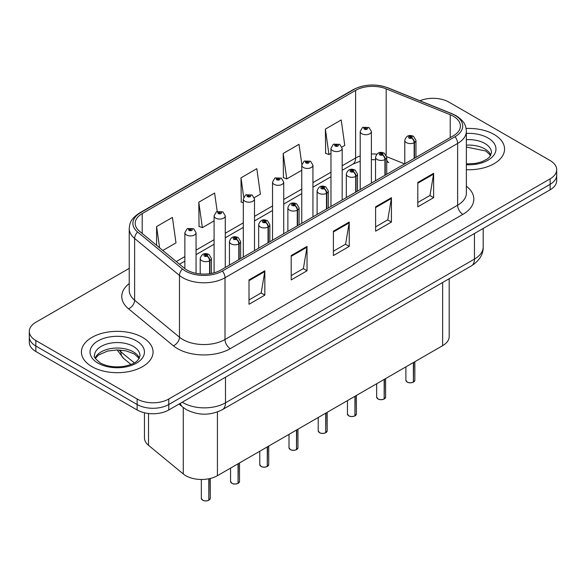 <?xml version="1.0" encoding="UTF-8"?>
<svg xmlns="http://www.w3.org/2000/svg" width="586" height="586" viewBox="0 0 586 586"><rect width="100%" height="100%" fill="white"/><g stroke="black" fill="none" stroke-linecap="round" stroke-linejoin="round"><path stroke-width="0.88" d="M386.738 160.073A13.427 6.285 -68 0 0 388.855 162.556L388.503 162.417M449.191 278.709L449.191 336.525A22.378 12.921 180 0 1 442.635 345.667L217.421 475.693A22.378 12.921 180 0 1 183.264 473.964L148.507 445.309A22.378 12.921 180 0 1 144.464 437.896L144.464 412.793M494.071 134.458A35.805 20.671 0 0 0 466.104 128.466A35.805 20.671 0 0 1 494.071 134.458A35.805 20.671 0 0 1 504.561 149.078A35.805 20.671 0 0 0 494.071 134.458M142.566 337.404A35.805 20.671 0 0 0 103.539 332.921A35.805 20.671 0 0 0 81.439 352.025A35.805 20.671 0 0 0 91.929 366.638A35.805 20.671 0 0 0 130.949 371.121A35.805 20.671 0 0 0 153.049 352.025A35.805 20.671 0 0 0 142.566 337.404A35.805 20.671 0 0 0 103.539 332.921A35.805 20.671 0 0 0 81.439 352.025A35.805 20.671 0 0 0 91.929 366.638A35.805 20.671 0 0 0 130.949 371.121A35.805 20.671 0 0 0 153.049 352.025A35.805 20.671 0 0 0 142.566 337.404M453.403 116.277A23.872 13.778 180 0 1 460.398 126.027A23.872 13.778 180 0 1 453.403 135.769L220.79 270.073A23.872 13.778 180 0 1 184.356 268.227L139.519 231.258A23.872 13.778 180 0 1 135.198 223.354A23.872 13.778 180 0 1 142.193 213.612L355.614 90.391A23.872 13.778 180 0 1 386.181 88.845L450.216 114.731A23.872 13.778 180 0 1 453.403 116.277M455.044 115.332A26.187 15.119 0 0 0 451.55 113.64L387.514 87.754A26.187 15.119 0 0 0 353.973 89.446L140.559 212.667A26.187 15.119 0 0 0 137.622 232.027L182.458 268.996A26.187 15.119 0 0 0 222.424 271.018L455.044 136.714A26.187 15.119 0 0 0 455.044 115.332M129.235 268.359L35.856 322.271A22.378 12.921 0 0 0 29.3 331.405L29.3 342.37A22.378 12.921 0 0 0 35.856 351.505L137.131 409.973L137.131 404.494A22.378 12.921 0 0 0 168.783 404.494L550.144 184.312A22.378 12.921 0 0 0 556.7 175.177A22.378 12.921 0 0 1 550.144 184.312L168.783 404.494A22.378 12.921 0 0 1 137.131 404.494L35.856 346.026L137.131 404.494L137.131 399.015A22.378 12.921 0 0 0 168.783 399.015L550.144 178.833A22.378 12.921 0 0 0 556.7 169.698A22.378 12.921 0 0 0 550.144 160.557L448.869 102.089A22.378 12.921 0 0 0 419.957 100.748M29.3 336.884A22.378 12.921 0 0 0 35.856 346.026A22.378 12.921 0 0 1 29.3 336.884M249.006 279.91L249.006 304.273L264.835 295.132L264.835 270.769L249.006 279.91M249.006 299.951L261.195 292.912L264.769 271.582A5.97 3.443 -120 0 0 264.835 270.769M261.092 292.971L264.835 295.132M291.205 255.547L291.205 279.91L307.027 270.769L307.027 246.406L291.205 255.547M291.205 275.588L303.394 268.549L306.969 247.219A5.97 3.443 -120 0 0 307.027 246.406M303.284 268.608L307.027 270.769M417.803 182.458L417.803 206.821L433.625 197.68L433.625 173.317L417.803 182.458M417.803 202.5L429.992 195.46L433.559 174.13A5.97 3.443 -120 0 0 433.625 173.317M429.882 195.519L433.625 197.68M375.604 206.821L375.604 231.184L391.426 222.043L391.426 197.68L375.604 206.821M375.604 226.863L387.793 219.823L391.36 198.493A5.97 3.443 -120 0 0 391.426 197.68M387.683 219.882L391.426 222.043M333.405 231.184L333.405 255.547L349.227 246.406L349.227 222.043L333.405 231.184M333.405 251.226L345.594 244.186L349.168 222.856A5.97 3.443 -120 0 0 349.227 222.043M345.484 244.245L349.227 246.406M466.368 169.706A35.805 20.671 0 0 0 504.561 149.078A35.805 20.671 0 0 1 466.368 169.706M29.3 331.405A22.378 12.921 0 0 0 35.856 340.539L137.131 399.015M162.82 250.478L175.99 242.875L172.416 217.413L156.594 226.555L156.594 245.336M301.827 164.402L299.014 144.324L283.192 153.466L283.441 177.683M341.968 147.049L344.78 145.423L341.213 119.962L325.384 129.103L325.64 153.32M217.208 211.495L214.615 193.05L198.793 202.192L199.05 226.408M254.302 197.658L260.389 194.149L256.815 168.687L240.993 177.829L241.249 202.045M243.307 202.815L240.993 201.95M240.993 177.829L243.703 197.145M283.192 153.466L286.759 178.92L301.753 170.262M286.759 178.92L283.192 177.587M325.384 129.103L328.958 154.558L330.973 153.393M328.958 154.558L325.384 153.224M198.793 202.192L202.368 227.646L214.088 220.878M202.368 227.646L198.793 226.313M156.594 226.555L159.575 247.797M137.131 409.973A22.378 12.921 0 0 0 168.783 409.973L550.144 189.798A22.378 12.921 0 0 0 556.7 180.656L556.7 169.698M413.357 382.167C410.698 383.024 408.654 382.995 407.233 382.087L405.886 380.197A4.476 2.586 0 0 0 407.197 382.021A4.476 2.586 0 0 0 413.386 382.101L413.284 382.16A4.329 2.498 180 0 1 407.307 382.079M413.386 381.918L413.665 362.39M414.485 158.235L414.485 142.523A3.728 2.249 -122.2 0 0 411.738 138.018A1.868 1.077 0 0 0 411.68 136.531A1.868 1.077 0 0 0 409.043 136.531A1.868 1.077 0 0 0 409.043 138.054A1.868 1.077 0 0 0 411.621 138.084L410.867 137.607A0.747 0.432 180 0 1 410.075 136.897A0.747 0.432 180 0 1 410.911 137.585L411.738 138.018M411.621 138.084A3.728 2.058 62.1 0 1 414.141 142.72A5.596 3.23 180 0 1 406.406 142.625A5.596 3.23 180 0 1 404.772 140.34C406.201 135.747 409.123 134.414 413.548 136.348L415.957 140.34A5.596 3.23 180 0 1 414.485 142.523M414.141 158.44L414.141 142.72M413.386 382.101L413.386 362.551M371.385 183.125L371.385 131.476A5.596 3.23 180 0 1 367.935 134.458A5.596 3.23 180 0 1 361.833 133.762A5.596 3.23 180 0 1 360.2 131.476L362.426 127.594A3.728 2.249 57.8 0 1 364.419 127.704A1.868 1.077 0 0 0 364.47 129.191A1.868 1.077 0 0 0 367.107 129.191A1.868 1.077 0 0 0 367.107 127.667A1.868 1.077 0 0 0 364.529 127.638L365.29 128.114A0.747 0.432 180 0 1 366.074 128.825A0.747 0.432 180 0 1 365.239 128.136L364.419 127.704M365.29 128.744L365.29 128.114M364.529 127.638A3.728 2.058 -117.9 0 0 362.785 127.382A3.728 2.058 -117.9 0 0 362.624 127.492M365.239 128.722L365.239 128.136M384.138 399.037C381.479 399.894 379.435 399.872 378.007 398.963L376.666 397.066A4.476 2.586 0 0 0 377.977 398.89A4.476 2.586 0 0 0 384.167 398.971L384.064 399.029A4.329 2.498 180 0 1 378.08 398.956M384.167 398.788L384.438 379.259M385.266 175.111L385.266 159.392A3.728 2.249 -122.2 0 0 382.519 154.887A1.868 1.077 0 0 0 382.46 153.4A1.868 1.077 0 0 0 379.823 153.4A1.868 1.077 0 0 0 379.823 154.924A1.868 1.077 0 0 0 382.402 154.96L381.647 154.484A0.747 0.432 180 0 1 380.856 153.766A0.747 0.432 180 0 1 381.691 154.455L382.519 154.887M382.402 154.96A3.728 2.058 62.1 0 1 384.921 159.59A5.596 3.23 180 0 1 377.186 159.495A5.596 3.23 180 0 1 375.545 157.209C376.974 152.616 379.904 151.291 384.328 153.217L386.738 157.209A5.596 3.23 180 0 1 385.266 159.392M384.921 175.309L384.921 159.59M384.167 398.971L384.167 379.42M354.911 415.913C352.252 416.763 350.216 416.741 348.787 415.833L347.447 413.936A4.476 2.586 0 0 0 348.758 415.767A4.476 2.586 0 0 0 354.94 415.84L354.845 415.899A4.329 2.498 180 0 1 348.86 415.826M354.94 415.657L355.219 396.136M356.046 191.981L356.046 176.261A3.728 2.249 -122.2 0 0 353.292 171.764A1.868 1.077 0 0 0 353.241 170.277A1.868 1.077 0 0 0 350.604 170.277A1.868 1.077 0 0 0 350.604 171.793A1.868 1.077 0 0 0 353.182 171.83L352.42 171.354A0.747 0.432 180 0 1 351.637 170.636A0.747 0.432 180 0 1 352.472 171.324L353.292 171.764M353.182 171.83A3.728 2.058 62.1 0 1 355.702 176.459A5.596 3.23 180 0 1 347.967 176.364A5.596 3.23 180 0 1 346.326 174.079C347.754 169.493 350.677 168.16 355.101 170.087L357.511 174.079A5.596 3.23 180 0 1 356.046 176.261M355.702 192.179L355.702 176.459M354.94 415.84L354.94 396.29M325.691 432.783C323.033 433.64 320.989 433.611 319.56 432.702L318.22 430.805A4.476 2.586 0 0 0 319.531 432.636A4.476 2.586 0 0 0 325.721 432.71L325.618 432.768A4.329 2.498 180 0 1 319.641 432.695M325.721 432.527L325.999 413.005M326.82 208.85L326.82 193.131A3.728 2.249 -122.2 0 0 324.073 188.633A1.868 1.077 0 0 0 324.014 187.146A1.868 1.077 0 0 0 321.377 187.146A1.868 1.077 0 0 0 321.377 188.67A1.868 1.077 0 0 0 323.955 188.699L323.201 188.223A0.747 0.432 180 0 1 322.41 187.505A0.747 0.432 180 0 1 323.245 188.194L324.073 188.633M323.955 188.699A3.728 2.058 62.1 0 1 326.475 193.336A5.596 3.23 180 0 1 318.74 193.234A5.596 3.23 180 0 1 317.099 190.948C318.535 186.363 321.458 185.03 325.882 186.963L328.292 190.948A5.596 3.23 180 0 1 326.82 193.131M326.475 209.048L326.475 193.336M325.721 432.71L325.721 413.167M296.465 449.652C293.813 450.509 291.769 450.48 290.341 449.572L289.001 447.682A4.476 2.586 0 0 0 290.312 449.506A4.476 2.586 0 0 0 296.501 449.587L296.399 449.645A4.329 2.498 180 0 1 290.414 449.565M296.501 449.403L296.772 429.875M297.6 225.72L297.6 210.008A3.728 2.249 -122.2 0 0 294.853 205.503A1.868 1.077 0 0 0 294.795 204.016A1.868 1.077 0 0 0 292.158 204.016A1.868 1.077 0 0 0 292.158 205.54A1.868 1.077 0 0 0 294.736 205.569L293.982 205.093A0.747 0.432 180 0 1 293.19 204.382A0.747 0.432 180 0 1 294.026 205.071L294.853 205.503M294.736 205.569A3.728 2.058 62.1 0 1 297.256 210.206A5.596 3.23 180 0 1 289.521 210.11A5.596 3.23 180 0 1 287.88 207.825C289.308 203.232 292.238 201.899 296.655 203.833L299.072 207.825A5.596 3.23 180 0 1 297.6 210.008M297.256 225.925L297.256 210.206M296.501 449.587L296.501 430.036M342.165 199.994L342.165 148.346A5.596 3.23 180 0 1 338.708 151.334A5.596 3.23 180 0 1 332.614 150.631A5.596 3.23 180 0 1 330.973 148.346L333.207 144.464A3.728 2.249 57.8 0 1 335.192 144.574A1.868 1.077 0 0 0 335.251 146.061A1.868 1.077 0 0 0 337.888 146.061A1.868 1.077 0 0 0 337.888 144.537A1.868 1.077 0 0 0 335.309 144.508L336.064 144.984A0.747 0.432 180 0 1 336.855 145.702A0.747 0.432 180 0 1 336.02 145.013L335.192 144.574M336.064 145.621L336.064 144.984M335.309 144.508A3.728 2.058 -117.9 0 0 333.566 144.259A3.728 2.058 -117.9 0 0 333.405 144.361M336.02 145.592L336.02 145.013M312.939 216.864L312.939 165.215A5.596 3.23 180 0 1 309.489 168.204A5.596 3.23 180 0 1 303.394 167.501A5.596 3.23 180 0 1 301.753 165.215L303.988 161.333A3.728 2.249 57.8 0 1 305.973 161.443A1.868 1.077 0 0 0 306.031 162.937A1.868 1.077 0 0 0 308.668 162.937A1.868 1.077 0 0 0 308.668 161.414A1.868 1.077 0 0 0 306.09 161.377L306.844 161.853A0.747 0.432 180 0 1 307.635 162.571A0.747 0.432 180 0 1 306.822 162.476L305.973 161.443M306.844 162.49L306.844 161.853M306.09 161.377A3.728 2.058 -117.9 0 0 304.346 161.128A3.728 2.058 -117.9 0 0 304.178 161.231M306.822 162.476A0.747 0.432 180 0 1 306.8 161.883M283.719 233.733L283.719 182.092A5.596 3.23 180 0 1 280.269 185.073A5.596 3.23 180 0 1 274.167 184.37A5.596 3.23 180 0 1 272.534 182.092L274.761 178.21A3.728 2.249 57.8 0 1 276.753 178.32A1.868 1.077 0 0 0 276.804 179.807A1.868 1.077 0 0 0 279.441 179.807A1.868 1.077 0 0 0 279.441 178.283A1.868 1.077 0 0 0 276.863 178.247L277.625 178.73A0.747 0.432 180 0 1 278.409 179.441A0.747 0.432 180 0 1 277.596 179.345L277.574 178.752L276.753 178.32M277.625 179.36L277.625 178.73M276.863 178.247A3.728 2.058 -117.9 0 0 275.12 177.998A3.728 2.058 -117.9 0 0 274.959 178.107M277.596 179.345A0.747 0.432 180 0 1 277.574 178.752M267.245 466.522C264.586 467.379 262.543 467.357 261.122 466.449L259.774 464.552A4.476 2.586 0 0 0 261.085 466.375A4.476 2.586 0 0 0 267.275 466.456L267.172 466.515A4.329 2.498 180 0 1 261.195 466.441M267.275 466.273L267.553 446.744M268.381 242.597L268.381 226.877A3.728 2.249 -122.2 0 0 265.626 222.38A1.868 1.077 0 0 0 265.568 220.885A1.868 1.077 0 0 0 262.931 220.885A1.868 1.077 0 0 0 262.931 222.409A1.868 1.077 0 0 0 265.509 222.446L264.755 221.969A0.747 0.432 180 0 1 263.964 221.252A0.747 0.432 180 0 1 264.806 221.94L265.626 222.38M265.509 222.446A3.728 2.058 62.1 0 1 268.029 227.075A5.596 3.23 180 0 1 260.294 226.98A5.596 3.23 180 0 1 258.66 224.694C260.089 220.102 263.011 218.776 267.436 220.702L269.846 224.694A5.596 3.23 180 0 1 268.381 226.877M268.029 242.794L268.029 227.075M267.275 466.456L267.275 446.906M238.026 483.399C235.367 484.248 233.323 484.226 231.895 483.318L230.554 481.421A4.476 2.586 0 0 0 231.866 483.252A4.476 2.586 0 0 0 238.055 483.325L237.953 483.384A4.329 2.498 180 0 1 231.968 483.311M238.055 483.142L238.334 463.621M239.154 259.466L239.154 243.747A3.728 2.249 -122.2 0 0 236.407 239.249A1.868 1.077 0 0 0 236.348 237.762A1.868 1.077 0 0 0 233.711 237.762A1.868 1.077 0 0 0 233.711 239.278A1.868 1.077 0 0 0 236.29 239.315L235.535 238.839A0.747 0.432 180 0 1 234.744 238.121A0.747 0.432 180 0 1 235.579 238.81L236.407 239.249M236.29 239.315A3.728 2.058 62.1 0 1 238.81 243.944A5.596 3.23 180 0 1 231.074 243.849A5.596 3.23 180 0 1 229.434 241.564C230.862 236.978 233.792 235.645 238.216 237.572L240.626 241.564A5.596 3.23 180 0 1 239.154 243.747M238.81 259.664L238.81 243.944M238.055 483.325L238.055 463.775M208.799 500.268C206.14 501.125 204.104 501.096 202.675 500.188L201.335 498.29A4.476 2.586 0 0 0 202.646 500.122A4.476 2.586 0 0 0 208.828 500.195L208.733 500.254A4.329 2.498 180 0 1 202.749 500.18M208.828 500.012L209.107 478.725M209.935 273.662L209.935 260.616A3.728 2.249 -122.2 0 0 207.18 256.119A1.868 1.077 0 0 0 207.129 254.632A1.868 1.077 0 0 0 204.492 254.632A1.868 1.077 0 0 0 204.492 256.155A1.868 1.077 0 0 0 207.07 256.185L206.309 255.708A0.747 0.432 180 0 1 205.525 254.991A0.747 0.432 180 0 1 206.36 255.679L207.18 256.119M207.07 256.185A3.728 2.058 62.1 0 1 209.59 260.821A5.596 3.23 180 0 1 201.855 260.719A5.596 3.23 180 0 1 200.214 258.433C201.643 253.848 204.573 252.515 208.99 254.449L211.4 258.433A5.596 3.23 180 0 1 209.935 260.616M209.59 273.713L209.59 260.821M208.828 500.195L208.828 478.784M254.5 250.61L254.5 198.962A5.596 3.23 180 0 1 251.042 201.943A5.596 3.23 180 0 1 244.948 201.247A5.596 3.23 180 0 1 243.307 198.962L245.541 195.079A3.728 2.249 57.8 0 1 247.526 195.189A1.868 1.077 0 0 0 247.585 196.676A1.868 1.077 0 0 0 250.222 196.676A1.868 1.077 0 0 0 250.222 195.153A1.868 1.077 0 0 0 247.644 195.123L248.398 195.599A0.747 0.432 180 0 1 249.189 196.31A0.747 0.432 180 0 1 248.376 196.222L248.398 195.599M247.644 195.123A3.728 2.058 -117.9 0 0 245.9 194.867A3.728 2.058 -117.9 0 0 245.732 194.977M248.354 196.207L248.354 195.621L247.526 195.189M248.376 196.222A0.747 0.432 180 0 1 248.354 195.621M225.273 267.48L225.273 215.831A5.596 3.23 180 0 1 221.823 218.82A5.596 3.23 180 0 1 215.721 218.117A5.596 3.23 180 0 1 214.088 215.831L216.315 211.949A3.728 2.249 57.8 0 1 218.307 212.059A1.868 1.077 0 0 0 218.366 213.546A1.868 1.077 0 0 0 221.003 213.546A1.868 1.077 0 0 0 221.003 212.022A1.868 1.077 0 0 0 218.424 211.993L219.179 212.469A0.747 0.432 180 0 1 219.962 213.187A0.747 0.432 180 0 1 219.127 212.498L218.307 212.059M219.179 213.106L219.179 212.469M218.424 211.993A3.728 2.058 -117.9 0 0 216.674 211.744A3.728 2.058 -117.9 0 0 216.512 211.846M219.127 213.077L219.127 212.498M196.054 273.34L196.054 232.701A5.596 3.23 180 0 1 192.596 235.689A5.596 3.23 180 0 1 186.502 234.986A5.596 3.23 180 0 1 184.861 232.701L187.095 228.818A3.728 2.249 57.8 0 1 189.08 228.928A1.868 1.077 0 0 0 189.139 230.423A1.868 1.077 0 0 0 191.776 230.423A1.868 1.077 0 0 0 191.776 228.899A1.868 1.077 0 0 0 189.197 228.862L189.952 229.338A0.747 0.432 180 0 1 190.743 230.056A0.747 0.432 180 0 1 189.93 229.961L189.952 229.338M189.197 228.862A3.728 2.058 -117.9 0 0 187.454 228.613A3.728 2.058 -117.9 0 0 187.293 228.716M189.908 229.946L189.08 228.928M189.93 229.961A0.747 0.432 180 0 1 189.908 229.368M442.635 282.489L442.635 345.667M148.507 413.504L148.507 445.309M183.264 407.563L183.264 473.964M217.421 411.951L217.421 475.693M466.368 186.194A37.299 21.535 180 0 1 462.903 214.344L230.283 348.641A7.457 4.307 60 0 1 225.009 339.506L457.629 205.203A29.842 17.228 0 0 0 466.368 193.021L466.368 131.264A29.842 17.228 180 0 1 457.629 143.445A7.457 4.307 -120 0 0 455.044 136.714M230.283 348.641A37.299 21.535 180 0 1 177.536 348.641A37.299 21.535 180 0 1 173.353 345.769L128.517 308.793A37.299 21.535 180 0 1 129.235 283.521M182.81 339.506A29.842 17.228 0 0 0 225.009 339.506L225.009 277.742A29.842 17.228 180 0 1 179.47 275.442L134.626 238.473A29.842 17.228 180 0 1 129.235 228.591L129.235 290.356A29.842 17.228 0 0 0 134.626 300.237L179.47 337.206A29.842 17.228 0 0 0 182.81 339.506M466.368 131.264C465.892 126.107 465.357 121.822 456.084 115.669L452.158 113.765A7.457 3.494 112 0 0 451.55 113.64M452.158 113.765L388.122 87.878C375.765 83.505 364.038 84.135 352.94 89.783A7.457 4.307 60 0 1 353.973 89.446M140.559 212.667A7.457 4.307 -120 0 0 139.519 212.996C130.224 219.171 129.711 223.449 129.235 228.591M137.622 232.027A7.457 4.988 129.5 0 0 134.626 238.473L134.626 300.237A7.457 4.988 -50.5 0 1 128.517 308.793M388.122 87.878A7.457 3.494 112 0 0 387.514 87.754M182.458 268.996A7.457 4.988 129.5 0 0 179.47 275.442L179.47 337.206A7.457 4.988 -50.5 0 1 173.353 345.769M222.424 271.018A7.457 4.307 60 0 1 225.009 277.742L457.629 143.445L457.629 205.203A7.457 4.307 60 0 0 462.903 214.344M168.783 399.015L168.783 409.973M550.144 178.833L550.144 189.798M35.856 340.539L35.856 351.505M142.193 213.612L142.193 233.462M450.216 114.731L450.216 137.607M386.181 88.845L386.181 155.078M404.648 163.919L386.701 156.667M376.747 154.184A23.872 13.778 0 0 0 371.385 153.979M360.2 155.935A23.872 13.778 0 0 0 355.614 158L342.165 165.765M355.614 90.391L355.614 158A13.427 7.75 60 0 1 352.831 164.146L342.165 170.306M330.973 172.225L312.939 182.634M301.753 189.095L283.719 199.511M272.534 205.964L254.5 216.38M243.307 222.841L225.273 233.25M214.088 239.711L196.054 250.119M184.861 256.58L176.254 261.554M333.405 231.953L349.168 222.856M375.604 207.59L391.36 198.493M417.803 183.228L433.559 174.13M291.205 256.316L306.969 247.219M249.006 280.679L264.769 271.582M182.253 402.194A29.842 17.228 0 0 0 183.286 402.816A29.842 17.228 0 0 0 225.485 402.816L474.455 259.078A29.842 17.228 0 0 0 483.194 246.896C483.413 254.302 479.465 260.638 471.364 265.905L222.394 409.651A14.921 8.614 60 0 0 225.485 402.816L225.485 377.238M474.455 233.499L474.455 259.078A14.921 8.614 60 0 1 471.364 265.905M180.305 403.322A14.921 9.977 129.5 0 0 182.671 407.087L179.008 404.069M118.907 349.952A29.842 17.228 0 0 0 120.855 351.798L120.855 350.076M130.986 364.47L123.58 358.368A14.921 9.977 129.5 0 1 120.855 351.798L134.297 362.88M413.665 381.94A4.476 2.586 0 0 0 414.837 380.197L414.837 361.716M490.863 155.151A22.737 13.126 0 0 0 484.834 148.932A22.737 13.126 0 0 0 466.368 145.16M466.368 163.904L475.7 163.391L481.882 161.765L487.274 158.996L489.632 156.923L491.493 152.734A22.737 13.126 0 0 0 484.834 143.453A22.737 13.126 0 0 0 466.368 139.68M466.368 164.732A27.212 15.712 0 0 0 493.412 155.722A27.212 15.712 0 0 0 487.999 137.966A27.212 15.712 0 0 0 466.368 133.425M384.438 398.81A4.476 2.586 0 0 0 385.617 397.066L385.617 378.585M355.219 415.679A4.476 2.586 0 0 0 356.398 413.936L356.398 395.455M325.999 432.556A4.476 2.586 0 0 0 327.171 430.805L327.171 412.324M296.772 449.425A4.476 2.586 0 0 0 297.952 447.682L297.952 429.201M139.351 358.097A22.737 13.126 0 0 0 133.322 351.878A22.737 13.126 0 0 0 111.069 348.524A22.737 13.126 0 0 0 95.137 358.097M133.322 346.392A22.737 13.126 0 0 0 108.542 343.55A22.737 13.126 0 0 0 94.507 355.673C93.313 356.376 95.225 358.793 100.243 362.91C106.799 366.492 114.783 367.634 124.188 366.331C132.531 364.302 138.237 362.639 139.981 355.673A22.737 13.126 0 0 0 133.322 346.392M98.001 363.13A27.212 15.712 0 0 0 136.487 363.13A27.212 15.712 0 0 0 136.487 340.913A27.212 15.712 0 0 0 98.001 340.913A27.212 15.712 0 0 0 98.001 363.13M267.553 466.295A4.476 2.586 0 0 0 268.725 464.552L268.725 446.071M238.334 483.164A4.476 2.586 0 0 0 239.506 481.421L239.506 462.94M209.107 500.041A4.476 2.586 0 0 0 210.286 498.29L210.286 478.462M352.94 89.783L139.519 212.996M388.855 162.556L386.738 161.78M375.545 159.729L371.385 159.648M360.2 161.201L352.831 164.146M330.973 176.767L312.939 187.176M301.753 193.636L283.719 204.053M272.534 210.506L254.5 220.922M243.307 227.383L225.273 237.791M214.088 244.252L196.054 254.661M184.861 261.122L179.492 264.22M222.394 409.651C210.389 415.679 198.383 415.679 186.377 409.651L182.671 407.087M483.194 246.896L483.194 228.452M123.58 358.368L117.127 349.923M405.886 380.197L405.886 366.88M404.772 163.853L404.772 140.34M415.957 157.392L415.957 140.34M414.837 380.197L413.635 382.006M371.385 131.476L368.975 127.484L362.785 127.382M360.2 189.586L360.2 131.476M490.687 155.473L485.757 150.983L466.368 147.049M376.666 397.066L376.666 383.749M375.545 180.722L375.545 157.209M386.738 174.262L386.738 157.209M385.617 397.066L384.409 398.876M347.447 413.936L347.447 400.626M346.326 197.592L346.326 174.079M357.511 191.131L357.511 174.079M356.398 413.936L355.189 415.752M318.22 430.805L318.22 417.496M317.099 214.461L317.099 190.948M328.292 208.001L328.292 190.948M327.171 430.805L325.97 432.622M289.001 447.682L289.001 434.365M287.88 231.338L287.88 207.825M299.072 224.878L299.072 207.825M297.952 447.682L296.743 449.491M342.165 148.346L339.755 144.354L333.566 144.259M330.973 206.455L330.973 148.346M312.939 165.215L310.529 161.223L304.346 161.128M301.753 223.325L301.753 165.215M283.719 182.092L281.309 178.1L275.12 177.998M272.534 240.194L272.534 182.092M139.175 358.42L134.253 353.922L126.246 350.911L117.222 349.923L107.604 351.058L98.624 354.962L95.313 358.42M259.774 464.552L259.774 451.235M258.66 248.208L258.66 224.694M269.846 241.747L269.846 224.694M268.725 464.552L267.524 466.361M230.554 481.421L230.554 468.111M229.434 265.077L229.434 241.564M240.626 258.616L240.626 241.564M239.506 481.421L238.297 483.238M201.335 498.29L201.335 479.473M200.214 273.94L200.214 258.433M211.4 273.413L211.4 258.433M210.286 498.29L209.077 500.107M254.5 198.962L252.09 194.97L245.9 194.867M243.307 257.071L243.307 198.962M225.273 215.831L222.863 211.839L216.674 211.744M214.088 272.79L214.088 215.831M196.054 232.701L193.644 228.708L187.454 228.613M184.861 268.63L184.861 232.701"/></g></svg>
